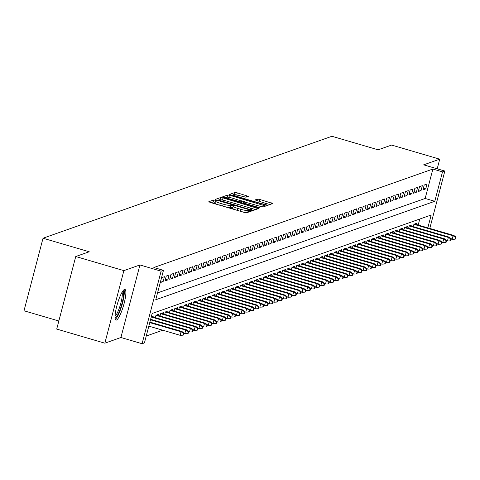 <?xml version="1.0" encoding="UTF-8"?>
<svg xmlns="http://www.w3.org/2000/svg" width="480" height="480" viewBox="0 0 480 480"><rect width="100%" height="100%" fill="white"/><g stroke="black" fill="none" stroke-linecap="round" stroke-linejoin="round"><path stroke-width="0.72" d="M215.34 200.268L213.696 199.992L208.806 201.72L210.234 202.434L244.248 212.406L246.594 212.796L251.484 211.068L250.488 210.57L248.208 210.516A6.432 0.894 14.7 0 1 240.69 209.268L237.852 208.434A6.432 0.894 14.7 0 1 233.106 206.28A6.432 0.894 14.7 0 1 233.28 206.142L233.952 205.89L232.914 205.416L230.634 205.368A6.432 0.894 14.7 0 1 223.116 204.114L220.278 203.286A6.432 0.894 14.7 0 1 215.532 201.132A6.432 0.894 14.7 0 1 215.706 200.994L216.378 200.736L215.34 200.268M215.214 202.35L213.18 201.954L211.098 202.686M232.788 207.504L230.118 207.33L230.634 205.368M124.47 289.458A15.966 3.18 106.3 0 0 117.096 304.956A15.966 3.18 106.3 0 0 115.968 320.076A15.966 3.18 106.3 0 0 116.448 320.046A15.966 3.18 106.3 0 0 123.822 304.554A15.966 3.18 106.3 0 0 124.95 289.434A15.966 3.18 106.3 0 0 124.47 289.458M233.202 195.768L233.46 194.796A5.376 0.75 14.7 0 1 239.886 195.726L245.97 197.208L248.346 196.344L237.324 192.876L234.972 192.486L229.542 194.4L230.97 195.114L267.33 205.476L272.82 203.514L259.806 199.464L257.46 199.074L255.078 199.938L262.278 202.284A5.376 0.75 14.7 0 1 266.25 204.084A5.376 0.75 14.7 0 1 259.818 203.154L237.426 196.59A5.376 0.75 14.7 0 1 233.46 194.796L231.834 195.372M157.542 292.902L425.16 198.462L432.876 169.05L442.5 171.876L444.846 171.048L429.792 228.426M75.75 256.524L123.882 270.63L104.844 343.182L56.718 329.076L75.75 256.524L89.238 251.766L43.032 238.224L331.92 136.278L378.12 149.82L391.602 145.062L439.728 159.174L423.666 164.838L444.846 171.048M104.844 343.182L120.912 337.512L139.944 264.96L123.882 270.63M139.944 264.96L161.118 271.17L163.464 270.342L155.748 299.754L434.784 201.288L442.5 171.876M432.876 169.05L153.84 267.522L163.464 270.342M223.008 197.928L220.656 197.538L215.226 199.452L216.654 200.166L250.668 210.138L253.014 210.528L258.45 208.614L223.008 197.928L222.492 199.89L219.432 199.746M222.384 196.926L227.814 195.012L230.166 195.402L265.662 206.04L263.28 206.91L260.934 206.514L244.788 202.08L243.192 202.668L244.674 203.34L259.038 207.552L260.076 208.02L258.39 207.78L222.354 197.034M437.202 168.804L439.728 159.174M164.412 276.69L161.598 277.68L160.314 282.582L163.128 281.592L164.412 276.69M169.104 275.034L166.29 276.03L165 280.932L167.814 279.936L169.104 275.034M173.79 273.378L170.976 274.374L169.692 279.276L172.506 278.28L173.79 273.378M178.482 271.722L175.668 272.718L174.384 277.62L177.192 276.624L178.482 271.722M183.168 270.072L180.354 271.062L179.07 275.964L181.884 274.974L183.168 270.072M187.86 268.416L185.046 269.406L183.762 274.308L186.576 273.318L187.86 268.416M192.552 266.76L189.738 267.75L188.448 272.652L191.262 271.662L192.552 266.76M197.238 265.104L194.424 266.1L193.14 271.002L195.954 270.006L197.238 265.104M201.93 263.448L199.116 264.444L197.832 269.346L200.646 268.35L201.93 263.448M206.616 261.792L203.808 262.788L202.518 267.69L205.332 266.694L206.616 261.792M211.308 260.142L208.494 261.132L207.21 266.034L210.024 265.044L211.308 260.142M216 258.486L213.186 259.476L211.896 264.378L214.71 263.388L216 258.486M220.686 256.83L217.872 257.82L216.588 262.728L219.402 261.732L220.686 256.83M225.378 255.174L222.564 256.17L221.28 261.072L224.094 260.076L225.378 255.174M230.07 253.518L227.256 254.514L225.966 259.416L228.78 258.42L230.07 253.518M234.756 251.868L231.942 252.858L230.658 257.76L233.472 256.77L234.756 251.868M239.448 250.212L236.634 251.202L235.344 256.104L238.158 255.114L239.448 250.212M244.134 248.556L241.32 249.546L240.036 254.448L242.85 253.458L244.134 248.556M248.826 246.9L246.012 247.896L244.728 252.798L247.542 251.802L248.826 246.9M253.518 245.244L250.704 246.24L249.414 251.142L252.228 250.146L253.518 245.244M258.204 243.588L255.39 244.584L254.106 249.486L256.92 248.49L258.204 243.588M262.896 241.938L260.082 242.928L258.798 247.83L261.612 246.84L262.896 241.938M267.582 240.282L264.774 241.272L263.484 246.174L266.298 245.184L267.582 240.282M272.274 238.626L269.46 239.616L268.176 244.518L270.99 243.528L272.274 238.626M276.966 236.97L274.152 237.966L272.862 242.868L275.676 241.872L276.966 236.97M281.652 235.314L278.838 236.31L277.554 241.212L280.368 240.216L281.652 235.314M286.344 233.664L283.53 234.654L282.246 239.556L285.06 238.566L286.344 233.664M291.036 232.008L288.222 232.998L286.932 237.9L289.746 236.91L291.036 232.008M295.722 230.352L292.908 231.342L291.624 236.244L294.438 235.254L295.722 230.352M300.414 228.696L297.6 229.692L296.31 234.594L299.124 233.598L300.414 228.696M305.1 227.04L302.286 228.036L301.002 232.938L303.816 231.942L305.1 227.04M309.792 225.384L306.978 226.38L305.694 231.282L308.508 230.286L309.792 225.384M314.484 223.734L311.67 224.724L310.38 229.626L313.194 228.636L314.484 223.734M319.17 222.078L316.356 223.068L315.072 227.97L317.886 226.98L319.17 222.078M323.862 220.422L321.048 221.412L319.764 226.314L322.578 225.324L323.862 220.422M328.548 218.766L325.74 219.762L324.45 224.664L327.264 223.668L328.548 218.766M333.24 217.11L330.426 218.106L329.142 223.008L331.956 222.012L333.24 217.11M337.932 215.454L335.118 216.45L333.828 221.352L336.642 220.356L337.932 215.454M342.618 213.804L339.804 214.794L338.52 219.696L341.334 218.706L342.618 213.804M347.31 212.148L344.496 213.138L343.212 218.04L346.026 217.05L347.31 212.148M352.002 210.492L349.188 211.488L347.898 216.39L350.712 215.394L352.002 210.492M356.688 208.836L353.874 209.832L352.59 214.734L355.404 213.738L356.688 208.836M361.38 207.18L358.566 208.176L357.276 213.078L360.09 212.082L361.38 207.18M366.066 205.53L363.252 206.52L361.968 211.422L364.782 210.432L366.066 205.53M370.758 203.874L367.944 204.864L366.66 209.766L369.474 208.776L370.758 203.874M375.45 202.218L372.636 203.208L371.346 208.11L374.16 207.12L375.45 202.218M380.136 200.562L377.322 201.558L376.038 206.46L378.852 205.464L380.136 200.562M384.828 198.906L382.014 199.902L380.73 204.804L383.544 203.808L384.828 198.906M389.514 197.25L386.7 198.246L385.416 203.148L388.23 202.152L389.514 197.25M394.206 195.6L391.392 196.59L390.108 201.492L392.922 200.502L394.206 195.6M398.898 193.944L396.084 194.934L394.794 199.836L397.608 198.846L398.898 193.944M403.584 192.288L400.77 193.278L399.486 198.18L402.3 197.19L403.584 192.288M408.276 190.632L405.462 191.628L404.178 196.53L406.992 195.534L408.276 190.632M412.968 188.976L410.154 189.972L408.864 194.874L411.678 193.878L412.968 188.976M417.654 187.326L414.84 188.316L413.556 193.218L416.37 192.228L417.654 187.326M422.346 185.67L419.532 186.66L418.242 191.562L421.056 190.572L422.346 185.67M422.934 189.906L425.748 188.916L427.032 184.014L424.218 185.004L422.934 189.906M146.226 336.042L162.744 330.21M418.188 225.03L419.76 219.042M150.678 319.302L151.308 316.896L154.122 315.906L153.786 317.184M155.37 317.646L156 315.246L158.814 314.25L158.478 315.528M160.056 315.99L160.692 313.59L163.5 312.594L163.17 313.872M164.748 314.334L165.378 311.934L168.192 310.938L167.856 312.216M169.44 312.678L170.07 310.278L172.884 309.288L172.548 310.56M174.126 311.028L174.756 308.622L177.57 307.632L177.24 308.91M178.818 309.372L179.448 306.966L182.262 305.976L181.926 307.254M183.51 307.716L184.14 305.316L186.954 304.32L186.618 305.598M188.196 306.06L188.826 303.66L191.64 302.664L191.304 303.942M192.888 304.404L193.518 302.004L196.332 301.008L195.996 302.286M197.574 302.754L198.204 300.348L201.018 299.358L200.688 300.636M202.266 301.098L202.896 298.692L205.71 297.702L205.374 298.98M206.958 299.442L207.588 297.042L210.402 296.046L210.066 297.324M211.644 297.786L212.274 295.386L215.088 294.39L214.752 295.668M216.336 296.13L216.966 293.73L219.78 292.734L219.444 294.012M221.022 294.474L221.658 292.074L224.466 291.084L224.136 292.356M225.714 292.824L226.344 290.418L229.158 289.428L228.822 290.706M230.406 291.168L231.036 288.762L233.85 287.772L233.514 289.05M235.092 289.512L235.722 287.112L238.536 286.116L238.2 287.394M239.784 287.856L240.414 285.456L243.228 284.46L242.892 285.738M244.476 286.2L245.106 283.8L247.92 282.804L247.584 284.082M249.162 284.55L249.792 282.144L252.606 281.154L252.27 282.426M253.854 282.894L254.484 280.488L257.298 279.498L256.962 280.776M258.54 281.238L259.17 278.832L261.984 277.842L261.654 279.12M263.232 279.582L263.862 277.182L266.676 276.186L266.34 277.464M267.924 277.926L268.554 275.526L271.368 274.53L271.032 275.808M272.61 276.27L273.24 273.87L276.054 272.88L275.718 274.152M277.302 274.62L277.932 272.214L280.746 271.224L280.41 272.502M281.988 272.964L282.624 270.558L285.432 269.568L285.102 270.846M286.68 271.308L287.31 268.908L290.124 267.912L289.788 269.19M291.372 269.652L292.002 267.252L294.816 266.256L294.48 267.534M296.058 267.996L296.688 265.596L299.502 264.6L299.166 265.878M300.75 266.346L301.38 263.94L304.194 262.95L303.858 264.222M305.442 264.69L306.072 262.284L308.886 261.294L308.55 262.572M310.128 263.034L310.758 260.628L313.572 259.638L313.236 260.916M314.82 261.378L315.45 258.978L318.264 257.982L317.928 259.26M319.506 259.722L320.136 257.322L322.95 256.326L322.62 257.604M324.198 258.066L324.828 255.666L327.642 254.676L327.306 255.948M328.89 256.416L329.52 254.01L332.334 253.02L331.998 254.298M333.576 254.76L334.206 252.354L337.02 251.364L336.684 252.642M338.268 253.104L338.898 250.704L341.712 249.708L341.376 250.986M342.954 251.448L343.59 249.048L346.398 248.052L346.068 249.33M347.646 249.792L348.276 247.392L351.09 246.396L350.754 247.674M352.338 248.136L352.968 245.736L355.782 244.746L355.446 246.018M357.024 246.486L357.654 244.08L360.468 243.09L360.132 244.368M361.716 244.83L362.346 242.424L365.16 241.434L364.824 242.712M366.408 243.174L367.038 240.774L369.852 239.778L369.516 241.056M371.094 241.518L371.724 239.118L374.538 238.122L374.202 239.4M375.786 239.862L376.416 237.462L379.23 236.466L378.894 237.744M380.472 238.212L381.102 235.806L383.916 234.816L383.586 236.094M385.164 236.556L385.794 234.15L388.608 233.16L388.272 234.438M389.856 234.9L390.486 232.5L393.3 231.504L392.964 232.782M394.542 233.244L395.172 230.844L397.986 229.848L397.65 231.126M399.234 231.588L399.864 229.188L402.678 228.192L402.342 229.47M403.92 229.932L404.55 227.532L407.364 226.542L407.034 227.814M408.612 228.282L409.242 225.876L412.056 224.886L411.72 226.164M413.304 226.626L413.934 224.22L416.748 223.23L416.412 224.508M43.032 238.224L24 310.776L58.842 320.988M427.812 227.85L431.184 215.01L152.148 313.482L144.432 342.894L142.086 343.722L161.118 271.17M120.912 337.512L142.086 343.722M425.16 198.462L434.784 201.288M163.128 281.592L160.752 280.896M167.814 279.936L165.444 279.24M172.506 278.28L170.136 277.584M177.192 276.624L174.822 275.934M181.884 274.974L179.514 274.278M186.576 273.318L184.206 272.622M191.262 271.662L188.892 270.966M195.954 270.006L193.584 269.31M200.646 268.35L198.27 267.654M205.332 266.694L202.962 266.004M210.024 265.044L207.654 264.348M214.71 263.388L212.34 262.692M219.402 261.732L217.032 261.036M224.094 260.076L221.718 259.38M228.78 258.42L226.41 257.73M233.472 256.77L231.102 256.074M238.158 255.114L235.788 254.418M242.85 253.458L240.48 252.762M247.542 251.802L245.172 251.106M252.228 250.146L249.858 249.45M256.92 248.49L254.55 247.8M261.612 246.84L259.236 246.144M266.298 245.184L263.928 244.488M270.99 243.528L268.62 242.832M275.676 241.872L273.306 241.176M280.368 240.216L277.998 239.526M285.06 238.566L282.684 237.87M289.746 236.91L287.376 236.214M294.438 235.254L292.068 234.558M299.124 233.598L296.754 232.902M303.816 231.942L301.446 231.246M308.508 230.286L306.138 229.596M313.194 228.636L310.824 227.94M317.886 226.98L315.516 226.284M322.578 225.324L320.202 224.628M327.264 223.668L324.894 222.972M331.956 222.012L329.586 221.316M336.642 220.356L334.272 219.666M341.334 218.706L338.964 218.01M346.026 217.05L343.65 216.354M350.712 215.394L348.342 214.698M355.404 213.738L353.034 213.042M360.09 212.082L357.72 211.392M364.782 210.432L362.412 209.736M369.474 208.776L367.104 208.08M374.16 207.12L371.79 206.424M378.852 205.464L376.482 204.768M383.544 203.808L381.168 203.112M388.23 202.152L385.86 201.462M392.922 200.502L390.552 199.806M397.608 198.846L395.238 198.15M402.3 197.19L399.93 196.494M406.992 195.534L404.616 194.838M411.678 193.878L409.308 193.188M416.37 192.228L414 191.532M421.056 190.572L418.686 189.876M425.748 188.916L423.378 188.22M215.19 202.95A6.432 0.894 14.7 0 0 215.022 203.094A6.432 0.894 14.7 0 0 218.712 204.918M223.698 206.382A6.432 0.894 14.7 0 0 230.118 207.33M232.764 208.104A6.432 0.894 14.7 0 0 232.59 208.242A6.432 0.894 14.7 0 0 236.286 210.072M241.272 211.53A6.432 0.894 14.7 0 0 247.308 212.544M255.642 209.604L248.022 207.372M225.468 200.76L222.492 199.89M218.322 200.136L217.518 200.424M218.376 200.046L249.234 209.304L251.544 209.34A6.432 0.894 14.7 0 0 251.718 209.202A6.432 0.894 14.7 0 0 246.972 207.048L226.566 201.066A6.432 0.894 14.7 0 0 219.042 199.812L218.376 200.046M224.676 197.898L226.458 197.268M226.644 197.202L227.298 196.968L227.814 195.012M231.822 198L227.298 196.968M241.284 200.772L246.522 202.308M232.824 198.276A5.376 0.75 14.7 0 0 226.392 197.346A5.376 0.75 14.7 0 0 230.364 199.146L240.6 201.852L242.196 201.264L232.824 198.276M269.958 204.552L263.238 202.584M238.884 195.444L233.964 194.616M183.012 335.19L183.486 335.022L183.996 333.06L183.528 333.228L183.012 335.19L180.12 335.304L181.044 331.776L181.89 331.476L149.886 322.098M183.528 333.228L181.044 331.776L149.754 322.602M180.12 335.304L148.824 326.136M181.89 331.476L183.996 333.06M122.82 291.048A13.818 2.754 -73.7 0 1 121.824 304.158A13.818 2.754 -73.7 0 1 115.446 317.538A13.818 2.754 -73.7 0 1 115.044 317.568M115.32 319.29A15.864 3.162 106.3 0 0 121.95 305.19A15.864 3.162 106.3 0 0 123.984 289.74M115.05 316.11A12.792 2.55 106.3 0 0 120.402 304.74A12.792 2.55 106.3 0 0 122.04 292.272M187.704 333.534L188.172 333.366L188.688 331.404L188.22 331.572L187.704 333.534L184.806 333.648L185.736 330.12L186.576 329.82L150.624 319.284M188.22 331.572L185.736 330.12L150.492 319.788M184.806 333.648L183.912 333.39M186.576 329.82L188.688 331.404M192.396 331.878L192.864 331.71L193.38 329.754L192.906 329.916L192.396 331.878L189.498 331.998L190.422 328.464L191.268 328.17L151.992 316.656M192.906 329.916L190.422 328.464L151.284 316.992M189.498 331.998L188.604 331.734M191.268 328.17L193.38 329.754M197.082 330.222L197.55 330.06L198.066 328.098L197.598 328.26L197.082 330.222L194.19 330.342L195.114 326.808L195.96 326.514L156.684 315M197.598 328.26L195.114 326.808L155.976 315.336M194.19 330.342L193.29 330.078M195.96 326.514L198.066 328.098M201.774 328.566L202.242 328.404L202.758 326.442L202.29 326.61L201.774 328.566L198.876 328.686L199.806 325.158L200.646 324.858L161.376 313.344M202.29 326.61L199.806 325.158L160.662 313.686M198.876 328.686L197.982 328.422M200.646 324.858L202.758 326.442M206.466 326.916L206.934 326.748L207.444 324.786L206.976 324.954L206.466 326.916L203.568 327.03L204.492 323.502L205.338 323.202L166.062 311.694M206.976 324.954L204.492 323.502L165.354 312.03M203.568 327.03L202.674 326.766M205.338 323.202L207.444 324.786M211.152 325.26L211.62 325.092L212.136 323.13L211.668 323.298L211.152 325.26L208.254 325.374L209.184 321.846L210.024 321.546L170.754 310.038M211.668 323.298L209.184 321.846L170.046 310.374M208.254 325.374L207.36 325.116M210.024 321.546L212.136 323.13M215.844 323.604L216.312 323.436L216.828 321.48L216.354 321.642L215.844 323.604L212.946 323.718L213.87 320.19L214.716 319.896L175.446 308.382M216.354 321.642L213.87 320.19L174.732 308.718M212.946 323.718L212.052 323.46M214.716 319.896L216.828 321.48M220.53 321.948L221.004 321.786L221.514 319.824L221.046 319.986L220.53 321.948L217.638 322.068L218.562 318.534L219.408 318.24L180.132 306.726M221.046 319.986L218.562 318.534L179.424 307.062M217.638 322.068L216.738 321.804M219.408 318.24L221.514 319.824M225.222 320.292L225.69 320.13L226.206 318.168L225.738 318.336L225.222 320.292L222.324 320.412L223.254 316.884L224.094 316.584L184.824 305.07M225.738 318.336L223.254 316.884L184.11 305.412M222.324 320.412L221.43 320.148M224.094 316.584L226.206 318.168M229.914 318.636L230.382 318.474L230.892 316.512L230.424 316.68L229.914 318.636L227.016 318.756L227.94 315.228L228.786 314.928L189.51 303.42M230.424 316.68L227.94 315.228L188.802 303.756M227.016 318.756L226.122 318.492M228.786 314.928L230.892 316.512M234.6 316.986L235.068 316.818L235.584 314.856L235.116 315.024L234.6 316.986L231.708 317.1L232.632 313.572L233.478 313.272L194.202 301.764M235.116 315.024L232.632 313.572L193.494 302.1M231.708 317.1L230.808 316.836M233.478 313.272L235.584 314.856M239.292 315.33L239.76 315.162L240.276 313.2L239.808 313.368L239.292 315.33L236.394 315.444L237.318 311.916L238.164 311.616L198.894 300.108M239.808 313.368L237.318 311.916L198.18 300.444M236.394 315.444L235.5 315.186M238.164 311.616L240.276 313.2M243.978 313.674L244.452 313.506L244.962 311.55L244.494 311.712L243.978 313.674L241.086 313.794L242.01 310.26L242.856 309.966L203.58 298.452M244.494 311.712L242.01 310.26L202.872 298.788M241.086 313.794L240.186 313.53M242.856 309.966L244.962 311.55M248.67 312.018L249.138 311.856L249.654 309.894L249.186 310.056L248.67 312.018L245.772 312.138L246.702 308.604L247.542 308.31L208.272 296.796M249.186 310.056L246.702 308.604L207.564 297.132M245.772 312.138L244.878 311.874M247.542 308.31L249.654 309.894M253.362 310.362L253.83 310.2L254.346 308.238L253.872 308.406L253.362 310.362L250.464 310.482L251.388 306.954L252.234 306.654L212.958 295.14M253.872 308.406L251.388 306.954L212.25 295.482M250.464 310.482L249.57 310.218M252.234 306.654L254.346 308.238M258.048 308.712L258.516 308.544L259.032 306.582L258.564 306.75L258.048 308.712L255.156 308.826L256.08 305.298L256.926 304.998L217.65 293.49M258.564 306.75L256.08 305.298L216.942 293.826M255.156 308.826L254.256 308.562M256.926 304.998L259.032 306.582M262.74 307.056L263.208 306.888L263.724 304.926L263.256 305.094L262.74 307.056L259.842 307.17L260.772 303.642L261.612 303.342L222.342 291.834M263.256 305.094L260.772 303.642L221.628 292.17M259.842 307.17L258.948 306.906M261.612 303.342L263.724 304.926M267.432 305.4L267.9 305.232L268.41 303.276L267.942 303.438L267.432 305.4L264.534 305.514L265.458 301.986L266.304 301.692L227.028 290.178M267.942 303.438L265.458 301.986L226.32 290.514M264.534 305.514L263.64 305.256M266.304 301.692L268.41 303.276M272.118 303.744L272.586 303.582L273.102 301.62L272.634 301.782L272.118 303.744L269.22 303.864L270.15 300.33L270.99 300.036L231.72 288.522M272.634 301.782L270.15 300.33L231.012 288.858M269.22 303.864L268.326 303.6M270.99 300.036L273.102 301.62M276.81 302.088L277.278 301.926L277.794 299.964L277.32 300.126L276.81 302.088L273.912 302.208L274.836 298.68L275.682 298.38L236.412 286.866M277.32 300.126L274.836 298.68L235.698 287.208M273.912 302.208L273.018 301.944M275.682 298.38L277.794 299.964M281.496 300.432L281.97 300.27L282.48 298.308L282.012 298.476L281.496 300.432L278.604 300.552L279.528 297.024L280.374 296.724L241.098 285.21M282.012 298.476L279.528 297.024L240.39 285.552M278.604 300.552L277.704 300.288M280.374 296.724L282.48 298.308M286.188 298.782L286.656 298.614L287.172 296.652L286.704 296.82L286.188 298.782L283.29 298.896L284.22 295.368L285.06 295.068L245.79 283.56M286.704 296.82L284.22 295.368L245.076 283.896M283.29 298.896L282.396 298.632M285.06 295.068L287.172 296.652M290.88 297.126L291.348 296.958L291.858 294.996L291.39 295.164L290.88 297.126L287.982 297.24L288.906 293.712L289.752 293.412L250.476 281.904M291.39 295.164L288.906 293.712L249.768 282.24M287.982 297.24L287.088 296.982M289.752 293.412L291.858 294.996M295.566 295.47L296.034 295.302L296.55 293.346L296.082 293.508L295.566 295.47L292.674 295.59L293.598 292.056L294.444 291.762L255.168 280.248M296.082 293.508L293.598 292.056L254.46 280.584M292.674 295.59L291.774 295.326M294.444 291.762L296.55 293.346M300.258 293.814L300.726 293.652L301.242 291.69L300.774 291.852L300.258 293.814L297.36 293.934L298.284 290.4L299.13 290.106L259.86 278.592M300.774 291.852L298.284 290.4L259.146 278.928M297.36 293.934L296.466 293.67M299.13 290.106L301.242 291.69M304.944 292.158L305.418 291.996L305.928 290.034L305.46 290.202L304.944 292.158L302.052 292.278L302.976 288.75L303.822 288.45L264.546 276.936M305.46 290.202L302.976 288.75L263.838 277.278M302.052 292.278L301.152 292.014M303.822 288.45L305.928 290.034M309.636 290.508L310.104 290.34L310.62 288.378L310.152 288.546L309.636 290.508L306.738 290.622L307.668 287.094L308.508 286.794L269.238 275.286M310.152 288.546L307.668 287.094L268.524 275.622M306.738 290.622L305.844 290.358M308.508 286.794L310.62 288.378M314.328 288.852L314.796 288.684L315.312 286.722L314.838 286.89L314.328 288.852L311.43 288.966L312.354 285.438L313.2 285.138L273.924 273.63M314.838 286.89L312.354 285.438L273.216 273.966M311.43 288.966L310.536 288.702M313.2 285.138L315.312 286.722M319.014 287.196L319.482 287.028L319.998 285.072L319.53 285.234L319.014 287.196L316.122 287.31L317.046 283.782L317.892 283.488L278.616 271.974M319.53 285.234L317.046 283.782L277.908 272.31M316.122 287.31L315.222 287.052M317.892 283.488L319.998 285.072M323.706 285.54L324.174 285.372L324.69 283.416L324.222 283.578L323.706 285.54L320.808 285.66L321.738 282.126L322.578 281.832L283.308 270.318M324.222 283.578L321.738 282.126L282.594 270.654M320.808 285.66L319.914 285.396M322.578 281.832L324.69 283.416M328.398 283.884L328.866 283.722L329.376 281.76L328.908 281.922L328.398 283.884L325.5 284.004L326.424 280.476L327.27 280.176L287.994 268.662M328.908 281.922L326.424 280.476L287.286 268.998M325.5 284.004L324.606 283.74M327.27 280.176L329.376 281.76M333.084 282.228L333.552 282.066L334.068 280.104L333.6 280.272L333.084 282.228L330.186 282.348L331.116 278.82L331.956 278.52L292.686 267.006M333.6 280.272L331.116 278.82L291.978 267.348M330.186 282.348L329.292 282.084M331.956 278.52L334.068 280.104M337.776 280.578L338.244 280.41L338.76 278.448L338.286 278.616L337.776 280.578L334.878 280.692L335.802 277.164L336.648 276.864L297.378 265.356M338.286 278.616L335.802 277.164L296.664 265.692M334.878 280.692L333.984 280.428M336.648 276.864L338.76 278.448M342.462 278.922L342.936 278.754L343.446 276.792L342.978 276.96L342.462 278.922L339.57 279.036L340.494 275.508L341.34 275.208L302.064 263.7M342.978 276.96L340.494 275.508L301.356 264.036M339.57 279.036L338.67 278.778M341.34 275.208L343.446 276.792M347.154 277.266L347.622 277.098L348.138 275.142L347.67 275.304L347.154 277.266L344.256 277.38L345.186 273.852L346.026 273.558L306.756 262.044M347.67 275.304L345.186 273.852L306.042 262.38M344.256 277.38L343.362 277.122M346.026 273.558L348.138 275.142M351.846 275.61L352.314 275.448L352.824 273.486L352.356 273.648L351.846 275.61L348.948 275.73L349.872 272.196L350.718 271.902L311.442 260.388M352.356 273.648L349.872 272.196L310.734 260.724M348.948 275.73L348.054 275.466M350.718 271.902L352.824 273.486M356.532 273.954L357 273.792L357.516 271.83L357.048 271.998L356.532 273.954L353.64 274.074L354.564 270.546L355.41 270.246L316.134 258.732M357.048 271.998L354.564 270.546L315.426 259.074M353.64 274.074L352.74 273.81M355.41 270.246L357.516 271.83M361.224 272.304L361.692 272.136L362.208 270.174L361.74 270.342L361.224 272.304L358.326 272.418L359.25 268.89L360.096 268.59L320.826 257.082M361.74 270.342L359.25 268.89L320.112 257.418M358.326 272.418L357.432 272.154M360.096 268.59L362.208 270.174M365.91 270.648L366.384 270.48L366.894 268.518L366.426 268.686L365.91 270.648L363.018 270.762L363.942 267.234L364.788 266.934L325.512 255.426M366.426 268.686L363.942 267.234L324.804 255.762M363.018 270.762L362.118 270.498M364.788 266.934L366.894 268.518M370.602 268.992L371.07 268.824L371.586 266.862L371.118 267.03L370.602 268.992L367.704 269.106L368.634 265.578L369.474 265.278L330.204 253.77M371.118 267.03L368.634 265.578L329.49 254.106M367.704 269.106L366.81 268.848M369.474 265.278L371.586 266.862M375.294 267.336L375.762 267.168L376.278 265.212L375.804 265.374L375.294 267.336L372.396 267.456L373.32 263.922L374.166 263.628L334.89 252.114M375.804 265.374L373.32 263.922L334.182 252.45M372.396 267.456L371.502 267.192M374.166 263.628L376.278 265.212M379.98 265.68L380.448 265.518L380.964 263.556L380.496 263.718L379.98 265.68L377.088 265.8L378.012 262.266L378.858 261.972L339.582 250.458M380.496 263.718L378.012 262.266L338.874 250.794M377.088 265.8L376.188 265.536M378.858 261.972L380.964 263.556M384.672 264.024L385.14 263.862L385.656 261.9L385.188 262.068L384.672 264.024L381.774 264.144L382.704 260.616L383.544 260.316L344.274 248.802M385.188 262.068L382.704 260.616L343.56 249.144M381.774 264.144L380.88 263.88M383.544 260.316L385.656 261.9M389.358 262.374L389.832 262.206L390.342 260.244L389.874 260.412L389.358 262.374L386.466 262.488L387.39 258.96L388.236 258.66L348.96 247.152M389.874 260.412L387.39 258.96L348.252 247.488M386.466 262.488L385.572 262.224M388.236 258.66L390.342 260.244M394.05 260.718L394.518 260.55L395.034 258.588L394.566 258.756L394.05 260.718L391.152 260.832L392.082 257.304L392.922 257.004L353.652 245.496M394.566 258.756L392.082 257.304L352.944 245.832M391.152 260.832L390.258 260.574M392.922 257.004L395.034 258.588M398.742 259.062L399.21 258.894L399.726 256.938L399.252 257.1L398.742 259.062L395.844 259.176L396.768 255.648L397.614 255.354L358.338 243.84M399.252 257.1L396.768 255.648L357.63 244.176M395.844 259.176L394.95 258.918M397.614 255.354L399.726 256.938M403.428 257.406L403.902 257.244L404.412 255.282L403.944 255.444L403.428 257.406L400.536 257.526L401.46 253.992L402.306 253.698L363.03 242.184M403.944 255.444L401.46 253.992L362.322 242.52M400.536 257.526L399.636 257.262M402.306 253.698L404.412 255.282M408.12 255.75L408.588 255.588L409.104 253.626L408.636 253.794L408.12 255.75L405.222 255.87L406.152 252.342L406.992 252.042L367.722 240.528M408.636 253.794L406.152 252.342L367.008 240.87M405.222 255.87L404.328 255.606M406.992 252.042L409.104 253.626M412.812 254.094L413.28 253.932L413.79 251.97L413.322 252.138L412.812 254.094L409.914 254.214L410.838 250.686L411.684 250.386L372.408 238.878M413.322 252.138L410.838 250.686L371.7 239.214M409.914 254.214L409.02 253.95M411.684 250.386L413.79 251.97M417.498 252.444L417.966 252.276L418.482 250.314L418.014 250.482L417.498 252.444L414.606 252.558L415.53 249.03L416.376 248.73L377.1 237.222M418.014 250.482L415.53 249.03L376.392 237.558M414.606 252.558L413.706 252.294M416.376 248.73L418.482 250.314M422.19 250.788L422.658 250.62L423.174 248.658L422.706 248.826L422.19 250.788L419.292 250.902L420.216 247.374L421.062 247.074L381.792 235.566M422.706 248.826L420.216 247.374L381.078 235.902M419.292 250.902L418.398 250.644M421.062 247.074L423.174 248.658M426.876 249.132L427.35 248.964L427.86 247.008L427.392 247.17L426.876 249.132L423.984 249.252L424.908 245.718L425.754 245.424L386.478 233.91M427.392 247.17L424.908 245.718L385.77 234.246M423.984 249.252L423.084 248.988M425.754 245.424L427.86 247.008M431.568 247.476L432.036 247.314L432.552 245.352L432.084 245.514L431.568 247.476L428.67 247.596L429.6 244.062L430.44 243.768L391.17 232.254M432.084 245.514L429.6 244.062L390.456 232.59M428.67 247.596L427.776 247.332M430.44 243.768L432.552 245.352M436.26 245.82L436.728 245.658L437.244 243.696L436.77 243.864L436.26 245.82L433.362 245.94L434.286 242.412L435.132 242.112L395.856 230.598M436.77 243.864L434.286 242.412L395.148 230.94M433.362 245.94L432.468 245.676M435.132 242.112L437.244 243.696M440.946 244.17L441.414 244.002L441.93 242.04L441.462 242.208L440.946 244.17L438.054 244.284L438.978 240.756L439.824 240.456L400.548 228.948M441.462 242.208L438.978 240.756L399.84 229.284M438.054 244.284L437.154 244.02M439.824 240.456L441.93 242.04M445.638 242.514L446.106 242.346L446.622 240.384L446.154 240.552L445.638 242.514L442.74 242.628L443.67 239.1L444.51 238.8L405.24 227.292M446.154 240.552L443.67 239.1L404.526 227.628M442.74 242.628L441.846 242.364M444.51 238.8L446.622 240.384M450.324 240.858L450.798 240.69L451.308 238.734L450.84 238.896L450.324 240.858L447.432 240.972L448.356 237.444L449.202 237.15L409.926 225.636M450.84 238.896L448.356 237.444L409.218 225.972M447.432 240.972L446.538 240.714M449.202 237.15L451.308 238.734M455.016 239.202L455.484 239.04L456 237.078L455.532 237.24L455.016 239.202L452.118 239.322L453.048 235.788L453.888 235.494L414.618 223.98M455.532 237.24L453.048 235.788L413.91 224.316M452.118 239.322L451.224 239.058M453.888 235.494L456 237.078M213.18 201.954L213.696 199.992M248.346 212.178L248.838 210.294M230.754 207.102L231.27 205.146M219.768 205.23L220.278 203.286M222.606 206.058L223.116 204.114M237.342 210.378L237.852 208.434M240.18 211.212L240.69 209.268M247.716 212.4L248.208 210.516M256.668 209.244L257.022 207.894M220.14 199.494L220.656 197.538M218.226 200.628L218.358 200.124M219.276 200.934L219.378 200.55M249.132 209.688L249.234 209.304M250.728 210.156L250.878 209.574M251.292 210.306L251.544 209.34M229.65 197.364L230.166 195.402M263.826 206.718L264.18 205.368M243.072 203.286L243.216 202.734M244.572 203.73L244.674 203.34M258.942 207.924L259.038 207.552M230.262 199.53L230.364 199.146M238.152 201.846L238.248 201.456M240.426 202.512L240.6 201.852M241.728 202.896L242.142 201.306M237.324 196.98L237.426 196.59M259.716 203.544L259.818 203.154M257.022 200.748L257.46 199.074M259.296 201.414L259.806 199.464M270.984 204.192L271.338 202.842M234.456 194.442L234.972 192.486M236.808 194.838L237.324 192.876M246.51 197.016L246.864 195.672M215.022 203.094L215.532 201.132M232.59 208.242L233.106 206.28M218.196 200.622L218.34 200.082M251.418 210.336L251.718 209.202M243.03 203.274L243.192 202.668M226.14 198.324L226.392 197.346M241.764 202.902L242.196 201.264M265.92 205.326L266.25 204.084"/></g></svg>
